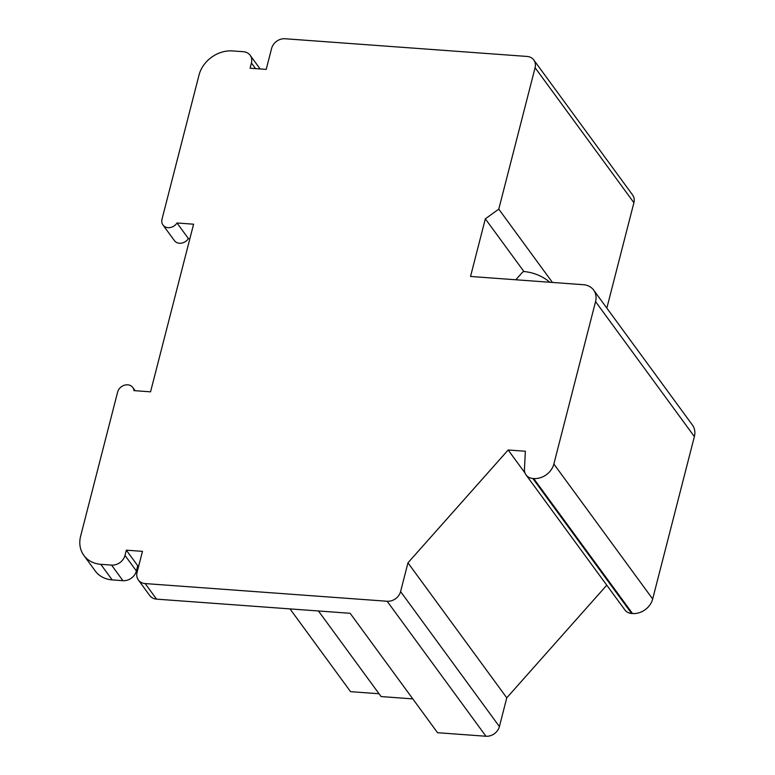 <?xml version="1.0" encoding="UTF-8"?>
<svg xmlns="http://www.w3.org/2000/svg" width="775" height="775" viewBox="0 0 775 775"><rect width="100%" height="100%" fill="white"/><g stroke="black" fill="none" stroke-linecap="round" stroke-linejoin="round"><path stroke-width="1.16" d="M318.448 610.981L381.097 696.57L412.794 698.885M387.142 601.255L485.954 736.25L437.555 732.714L350.145 613.296L156.56 599.143A11.722 9.794 -36.2 0 1 149.788 595.587L138.386 580.02A11.722 9.794 -36.2 0 0 145.157 583.575L387.142 601.255A11.722 9.794 -36.2 0 0 400.588 591.567L499.4 726.562L506.772 697.829L606.777 585.193M523.939 271.579L485.334 218.831L498.78 209.143L535.089 67.696A11.722 9.794 -36.2 0 0 533.791 59.995A11.722 9.794 -36.2 0 0 527.029 56.439L285.045 38.75A11.722 9.794 -36.2 0 0 271.599 48.438L266.213 69.392L250.083 68.219L251.429 62.978A11.722 9.794 -36.2 0 0 250.131 55.267A11.722 9.794 -36.2 0 0 243.36 51.712L232.607 50.927A29.295 24.49 -36.2 0 0 198.991 75.156L162.004 219.218A8.787 7.343 -36.2 0 0 162.983 225.002A8.787 7.343 -36.2 0 0 177 222.987L193.595 224.198L150.553 391.83L133.959 390.619A8.787 7.343 -36.2 0 0 132.777 387.49A8.787 7.343 -36.2 0 0 124.426 385.214A8.787 7.343 -36.2 0 0 117.616 392.092L80.629 536.155A29.295 24.49 -36.2 0 0 83.874 555.433L95.277 571.01A29.295 24.49 -36.2 0 0 112.191 579.894L122.944 580.678A11.722 9.794 -36.2 0 0 136.39 570.991L137.737 565.75L138.754 565.827M189.885 238.671L188.403 238.564A8.787 7.343 143.8 0 1 174.385 240.579L162.983 225.002M485.334 218.831L470.532 276.462L583.468 284.716A17.583 14.696 -36.2 0 1 593.611 290.044A17.583 14.696 -36.2 0 1 595.558 301.611L553.863 464.002A17.583 14.696 -36.2 0 1 533.694 478.543L532.832 478.475A11.722 9.794 -36.2 0 1 526.06 474.92A11.722 9.794 -36.2 0 1 524.442 469.282L525.363 451.244L508.158 449.994L407.96 562.834L506.772 697.829M407.96 562.834L400.588 591.567M549.795 282.255A58.6 48.98 -36.2 0 0 524.51 271.57A2.344 1.957 -36.2 0 0 522.292 272.48L515.821 279.765M508.158 449.994L525.033 473.05M526.06 474.92L624.873 609.915A11.722 9.794 -36.2 0 0 631.644 613.471L632.507 613.538A17.583 14.696 -36.2 0 0 652.676 598.998L694.371 436.596A17.583 14.696 -36.2 0 0 692.424 425.039L593.611 290.044M498.78 209.143L552.43 282.439M606.835 308.111L633.902 202.692A11.722 9.794 -36.2 0 0 632.603 194.98L533.791 59.995M177 222.987L188.403 238.564M83.874 555.433A29.295 24.49 -36.2 0 0 100.789 564.316L112.191 579.894M138.386 580.02A11.722 9.794 -36.2 0 1 137.088 572.308L142.474 551.354L126.335 550.173L124.988 555.413A11.722 9.794 -36.2 0 1 111.552 565.101L100.789 564.316M126.335 550.173L137.737 565.75M485.954 736.25A11.722 9.794 -36.2 0 0 499.4 726.562M289.995 608.898L350.581 691.668L379.033 693.741M532.832 478.475L631.644 613.471M533.694 478.543L632.507 613.538M553.863 464.002L652.676 598.998M595.558 301.611L694.371 436.596M535.089 67.696L633.902 202.692M251.429 62.978L255.556 68.617M111.552 565.101L122.944 580.678M124.988 555.413L136.39 570.991M145.157 583.575L156.56 599.143M250.131 55.267L260.148 68.956M132.777 387.49L135.131 390.707"/></g></svg>
